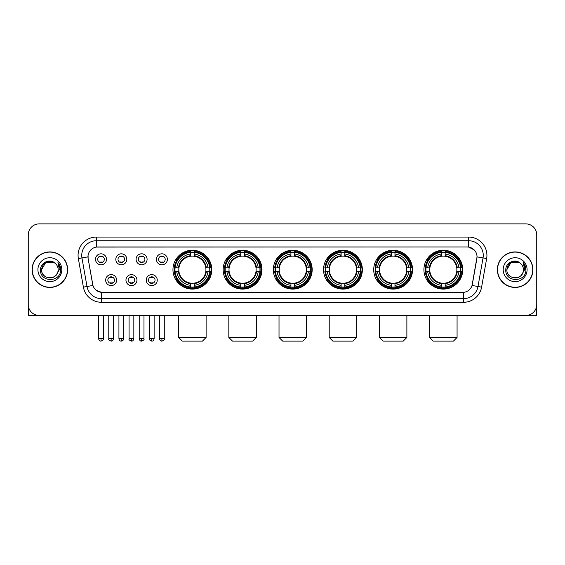<?xml version="1.0" encoding="UTF-8"?>
<svg xmlns="http://www.w3.org/2000/svg" width="565" height="565" viewBox="0 0 565 565"><rect width="100%" height="100%" fill="white"/><g stroke="black" fill="none" stroke-linecap="round" stroke-linejoin="round"><path stroke-width="0.85" d="M373.719 269.675A19.415 19.415 0 0 0 393.141 289.096A19.415 19.415 0 0 0 412.556 269.675A19.415 19.415 0 0 0 393.141 250.26A19.415 19.415 0 0 0 373.719 269.675M223.154 269.675A19.415 19.415 0 0 0 242.569 289.096A19.415 19.415 0 0 0 261.983 269.675A19.415 19.415 0 0 0 242.569 250.26A19.415 19.415 0 0 0 223.154 269.675M273.34 269.675A19.415 19.415 0 0 0 292.755 289.096A19.415 19.415 0 0 0 312.177 269.675A19.415 19.415 0 0 0 292.755 250.26A19.415 19.415 0 0 0 273.34 269.675M323.533 269.675A19.415 19.415 0 0 0 342.948 289.096A19.415 19.415 0 0 0 362.363 269.675A19.415 19.415 0 0 0 342.948 250.26A19.415 19.415 0 0 0 323.533 269.675M423.912 269.675A19.415 19.415 0 0 0 443.327 289.096A19.415 19.415 0 0 0 462.749 269.675A19.415 19.415 0 0 0 443.327 250.26A19.415 19.415 0 0 0 423.912 269.675M172.961 269.675A19.415 19.415 0 0 0 192.375 289.096A19.415 19.415 0 0 0 211.79 269.675A19.415 19.415 0 0 0 192.375 250.26A19.415 19.415 0 0 0 172.961 269.675M136.949 280.12A5.495 5.495 0 0 1 131.454 285.615A5.495 5.495 0 0 1 125.96 280.12A5.495 5.495 0 0 1 131.454 274.625A5.495 5.495 0 0 1 136.949 280.12M128.156 280.12A3.298 3.298 0 0 0 131.454 283.418A3.298 3.298 0 0 0 134.753 280.12A3.298 3.298 0 0 0 131.454 276.822A3.298 3.298 0 0 0 128.156 280.12M157.247 280.12A5.495 5.495 0 0 1 151.745 285.615A5.495 5.495 0 0 1 146.25 280.12A5.495 5.495 0 0 1 151.745 274.625A5.495 5.495 0 0 1 157.247 280.12M148.454 280.12A3.298 3.298 0 0 0 151.745 283.418A3.298 3.298 0 0 0 155.043 280.12A3.298 3.298 0 0 0 151.745 276.822A3.298 3.298 0 0 0 148.454 280.12M116.651 280.12A5.495 5.495 0 0 1 111.157 285.615A5.495 5.495 0 0 1 105.662 280.12A5.495 5.495 0 0 1 111.157 274.625A5.495 5.495 0 0 1 116.651 280.12M107.859 280.12A3.298 3.298 0 0 0 111.157 283.418A3.298 3.298 0 0 0 114.455 280.12A3.298 3.298 0 0 0 111.157 276.822A3.298 3.298 0 0 0 107.859 280.12M126.8 259.307A5.495 5.495 0 0 1 121.305 264.808A5.495 5.495 0 0 1 115.811 259.307A5.495 5.495 0 0 1 121.305 253.812A5.495 5.495 0 0 1 126.8 259.307M118.007 259.307A3.298 3.298 0 0 0 121.305 262.605A3.298 3.298 0 0 0 124.604 259.307A3.298 3.298 0 0 0 121.305 256.016A3.298 3.298 0 0 0 118.007 259.307M147.098 259.307A5.495 5.495 0 0 1 141.603 264.808A5.495 5.495 0 0 1 136.101 259.307A5.495 5.495 0 0 1 141.603 253.812A5.495 5.495 0 0 1 147.098 259.307M138.305 259.307A3.298 3.298 0 0 0 141.603 262.605A3.298 3.298 0 0 0 144.894 259.307A3.298 3.298 0 0 0 141.603 256.016A3.298 3.298 0 0 0 138.305 259.307M167.388 259.307A5.495 5.495 0 0 1 161.894 264.808A5.495 5.495 0 0 1 156.399 259.307A5.495 5.495 0 0 1 161.894 253.812A5.495 5.495 0 0 1 167.388 259.307M158.596 259.307A3.298 3.298 0 0 0 161.894 262.605A3.298 3.298 0 0 0 165.192 259.307A3.298 3.298 0 0 0 161.894 256.016A3.298 3.298 0 0 0 158.596 259.307M106.503 259.307A5.495 5.495 0 0 1 101.008 264.808A5.495 5.495 0 0 1 95.513 259.307A5.495 5.495 0 0 1 101.008 253.812A5.495 5.495 0 0 1 106.503 259.307M97.71 259.307A3.298 3.298 0 0 0 101.008 262.605A3.298 3.298 0 0 0 104.306 259.307A3.298 3.298 0 0 0 101.008 256.016A3.298 3.298 0 0 0 97.71 259.307M83.394 287.147L78.351 258.572A18.32 18.32 0 0 1 96.389 237.074L468.611 237.074A18.32 18.32 0 0 1 486.649 258.572L481.606 287.147A18.32 18.32 0 0 1 463.568 302.282L101.432 302.282A18.32 18.32 0 0 1 83.394 287.147L86.996 286.512L81.96 257.937A14.655 14.655 0 0 1 96.389 240.732L468.611 240.732A14.655 14.655 0 0 1 483.04 257.937L478.004 286.512A14.655 14.655 0 0 1 463.568 298.617L101.432 298.617A14.655 14.655 0 0 1 86.996 286.512L92.942 285.459L88.119 258.572A9.895 9.895 0 0 1 97.858 246.962L467.142 246.962A9.895 9.895 0 0 1 476.881 258.572L472.361 284.216A9.895 9.895 0 0 1 462.622 292.395L102.378 292.395A9.895 9.895 0 0 1 92.639 284.216L88.119 258.572L88.076 255.387M174.705 271.511A17.769 17.769 0 0 1 174.705 267.845M425.657 271.511A17.769 17.769 0 0 1 425.657 267.845M325.278 271.511A17.769 17.769 0 0 1 325.278 267.845M275.084 271.511A17.769 17.769 0 0 1 275.084 267.845M224.891 271.511A17.769 17.769 0 0 1 224.891 267.845M375.464 271.511A17.769 17.769 0 0 1 375.464 267.845M32.099 269.675A17.769 17.769 0 0 0 49.868 287.444A17.769 17.769 0 0 0 67.631 269.675A17.769 17.769 0 0 0 49.868 251.912A17.769 17.769 0 0 0 32.099 269.675M497.37 269.675A17.769 17.769 0 0 0 515.132 287.444A17.769 17.769 0 0 0 532.901 269.675A17.769 17.769 0 0 0 515.132 251.912A17.769 17.769 0 0 0 497.37 269.675M96.389 237.074L96.389 247.075L467.142 246.962L468.611 247.075L474.134 249.857M462.622 292.395L102.378 292.395M101.432 302.282L101.432 292.345L96.149 290.184M486.649 258.572L477.037 256.877L472.058 285.459L481.606 287.147M536.75 234.871A10.989 10.989 0 0 0 525.761 223.881L39.239 223.881A10.989 10.989 0 0 0 28.25 234.871L28.25 304.478A10.989 10.989 0 0 0 39.239 315.475L525.761 315.475A10.989 10.989 0 0 0 536.75 304.478L536.75 234.871L536.75 304.478M28.25 234.871L28.25 304.478M525.761 223.881L39.239 223.881M39.239 315.475L525.761 315.475M67.447 269.675A17.586 17.586 0 0 0 49.868 252.096A17.586 17.586 0 0 0 32.283 269.675A17.586 17.586 0 0 0 49.868 287.26A17.586 17.586 0 0 0 67.447 269.675M54.007 262.506L55.292 263.424A8.277 8.277 0 0 1 58.146 269.675C58.654 280.36 41.075 280.36 41.584 269.675L45.723 262.506L54.007 262.506L55.292 263.424C50.207 258.099 40.426 262.485 40.518 269.675C39.585 282.458 60.307 282.797 60.646 270.296L60.66 269.675C60.632 266.963 59.728 264.575 57.955 262.52L59.382 269.675L56.21 275A8.277 8.277 0 0 0 58.146 269.675C58.654 280.36 41.075 280.36 41.584 269.675C42.389 263.728 45.8 261.044 51.818 261.63M56.21 275C51.818 280.939 41.153 277.14 41.584 269.675M37.919 269.675A11.943 11.943 0 0 0 49.868 281.624A11.943 11.943 0 0 0 61.811 269.675A11.943 11.943 0 0 0 49.868 257.732A11.943 11.943 0 0 0 37.919 269.675M58.033 262.612L60.66 269.992M28.617 307.296L28.617 315.475L71.112 315.475M532.717 269.675A17.586 17.586 0 0 0 515.132 252.096A17.586 17.586 0 0 0 497.553 269.675A17.586 17.586 0 0 0 515.132 287.26A17.586 17.586 0 0 0 532.717 269.675M520.556 263.424A8.277 8.277 0 0 1 523.416 269.675C523.925 280.36 506.346 280.36 506.854 269.675L510.993 262.506L519.277 262.506L520.556 263.424C515.478 258.099 505.696 262.485 505.788 269.675C504.856 282.458 525.577 282.797 525.916 270.296L525.93 269.675C525.902 266.963 524.998 264.575 523.225 262.52L524.652 269.675L521.481 275A8.277 8.277 0 0 0 523.416 269.675C523.925 280.36 506.346 280.36 506.854 269.675C507.66 263.728 511.071 261.044 517.088 261.63M521.481 275C517.088 280.939 506.424 277.14 506.854 269.675M503.189 269.675A11.943 11.943 0 0 0 515.132 281.624A11.943 11.943 0 0 0 527.081 269.675A11.943 11.943 0 0 0 515.132 257.732A11.943 11.943 0 0 0 503.189 269.675M523.303 262.612L525.93 269.992M202.454 341.119L182.304 341.119L178.639 337.453L206.112 337.453L202.454 341.119M194.212 287.02L194.212 287.755A18.172 18.172 0 0 0 210.455 271.511L209.721 271.511A17.437 17.437 0 0 1 194.212 287.02L194.212 285.325A15.756 15.756 0 0 0 208.026 271.511L205.808 271.511A13.553 13.553 0 0 0 194.212 256.249L194.212 252.336A17.437 17.437 0 0 1 209.721 267.845L210.455 267.845A18.172 18.172 0 0 0 194.212 251.602L194.212 252.336M175.037 271.511L174.295 271.511A18.172 18.172 0 0 0 190.546 287.755L190.546 287.02A17.437 17.437 0 0 1 175.037 271.511L176.732 271.511A15.756 15.756 0 0 0 190.546 285.325L190.546 283.107A13.553 13.553 0 0 0 205.808 271.511L206.352 271.511A14.09 14.09 0 0 1 194.212 283.651L194.212 285.325M190.546 252.336L190.546 251.602A18.172 18.172 0 0 0 174.295 267.845L175.037 267.845A17.437 17.437 0 0 1 190.546 252.336L190.546 254.031A15.756 15.756 0 0 0 176.732 267.845L178.943 267.845A13.553 13.553 0 0 0 190.546 283.107L190.546 283.651A14.09 14.09 0 0 1 178.406 271.511L176.732 271.511M175.072 271.511A17.402 17.402 0 0 1 175.072 267.845M194.212 252.371A17.402 17.402 0 0 0 190.546 252.371M209.679 267.845A17.402 17.402 0 0 1 209.679 271.511M209.721 267.845L208.026 267.845A15.756 15.756 0 0 0 194.212 254.031M208.026 271.511L209.721 271.511M190.546 285.325L190.546 287.02M205.808 267.845L208.026 267.845M194.212 283.129L194.212 283.651M190.546 283.107A13.553 13.553 0 0 1 178.943 271.511L178.406 271.511M194.212 286.985A17.402 17.402 0 0 1 190.546 286.985M176.732 267.845L175.037 267.845M190.546 256.22L190.546 254.031M194.212 256.249A13.553 13.553 0 0 0 178.943 267.845L178.406 267.845A14.09 14.09 0 0 1 190.546 255.705M194.212 256.228L194.212 255.705A14.09 14.09 0 0 1 206.352 267.845M177.135 259.787L176.096 259.787A19.048 19.048 0 0 1 211.43 269.675A19.048 19.048 0 0 1 176.096 279.569L177.135 279.569M252.64 341.119L232.49 341.119L228.832 337.453L256.305 337.453L252.64 341.119M244.398 287.02L244.398 287.755A18.172 18.172 0 0 0 260.649 271.511L259.907 271.511A17.437 17.437 0 0 1 244.398 287.02L244.398 285.325A15.756 15.756 0 0 0 258.212 271.511L256.002 271.511A13.553 13.553 0 0 0 244.398 256.249L244.398 252.336A17.437 17.437 0 0 1 259.907 267.845L260.649 267.845A18.172 18.172 0 0 0 244.398 251.602L244.398 252.336M225.223 271.511L224.489 271.511A18.172 18.172 0 0 0 240.732 287.755L240.732 287.02A17.437 17.437 0 0 1 225.223 271.511L226.918 271.511A15.756 15.756 0 0 0 240.732 285.325L240.732 283.107A13.553 13.553 0 0 0 256.002 271.511L256.538 271.511A14.09 14.09 0 0 1 244.398 283.651L244.398 285.325M240.732 252.336L240.732 251.602A18.172 18.172 0 0 0 224.489 267.845L225.223 267.845A17.437 17.437 0 0 1 240.732 252.336L240.732 254.031A15.756 15.756 0 0 0 226.918 267.845L229.136 267.845A13.553 13.553 0 0 0 240.732 283.107L240.732 283.651A14.09 14.09 0 0 1 228.592 271.511L226.918 271.511M225.266 271.511A17.402 17.402 0 0 1 225.266 267.845M244.398 252.371A17.402 17.402 0 0 0 240.732 252.371M259.872 267.845A17.402 17.402 0 0 1 259.872 271.511M259.907 267.845L258.212 267.845A15.756 15.756 0 0 0 244.398 254.031M258.212 271.511L259.907 271.511M240.732 285.325L240.732 287.02M256.002 267.845L258.212 267.845M244.398 283.129L244.398 283.651M240.732 283.107A13.553 13.553 0 0 1 229.136 271.511L228.592 271.511M244.398 286.985A17.402 17.402 0 0 1 240.732 286.985M226.918 267.845L225.223 267.845M240.732 256.22L240.732 254.031M244.398 256.249A13.553 13.553 0 0 0 229.136 267.845L228.592 267.845A14.09 14.09 0 0 1 240.732 255.705M244.398 256.228L244.398 255.705A14.09 14.09 0 0 1 256.538 267.845M227.328 259.787L226.29 259.787A19.048 19.048 0 0 1 261.616 269.675A19.048 19.048 0 0 1 226.29 279.569L227.328 279.569M302.833 341.119L282.684 341.119L279.018 337.453L306.498 337.453L302.833 341.119M294.591 287.02L294.591 287.755A18.172 18.172 0 0 0 310.835 271.511L310.1 271.511A17.437 17.437 0 0 1 294.591 287.02L294.591 285.325A15.756 15.756 0 0 0 308.405 271.511L306.188 271.511A13.553 13.553 0 0 0 294.591 256.249L294.591 252.336A17.437 17.437 0 0 1 310.1 267.845L310.835 267.845A18.172 18.172 0 0 0 294.591 251.602L294.591 252.336M275.416 271.511L274.682 271.511A18.172 18.172 0 0 0 290.926 287.755L290.926 287.02A17.437 17.437 0 0 1 275.416 271.511L277.111 271.511A15.756 15.756 0 0 0 290.926 285.325L290.926 283.107A13.553 13.553 0 0 0 306.188 271.511L306.731 271.511A14.09 14.09 0 0 1 294.591 283.651L294.591 285.325M290.926 252.336L290.926 251.602A18.172 18.172 0 0 0 274.682 267.845L275.416 267.845A17.437 17.437 0 0 1 290.926 252.336L290.926 254.031A15.756 15.756 0 0 0 277.111 267.845L279.329 267.845A13.553 13.553 0 0 0 290.926 283.107L290.926 283.651A14.09 14.09 0 0 1 278.785 271.511L277.111 271.511M275.452 271.511A17.402 17.402 0 0 1 275.452 267.845M294.591 252.371A17.402 17.402 0 0 0 290.926 252.371M310.065 267.845A17.402 17.402 0 0 1 310.065 271.511M310.1 267.845L308.405 267.845A15.756 15.756 0 0 0 294.591 254.031M308.405 271.511L310.1 271.511M290.926 285.325L290.926 287.02M306.188 267.845L308.405 267.845M294.591 283.129L294.591 283.651M290.926 283.107A13.553 13.553 0 0 1 279.329 271.511L278.785 271.511M294.591 286.985A17.402 17.402 0 0 1 290.926 286.985M277.111 267.845L275.416 267.845M290.926 256.22L290.926 254.031M294.591 256.249A13.553 13.553 0 0 0 279.329 267.845L278.785 267.845A14.09 14.09 0 0 1 290.926 255.705M294.591 256.228L294.591 255.705A14.09 14.09 0 0 1 306.731 267.845M277.514 259.787L276.476 259.787A19.048 19.048 0 0 1 311.809 269.675A19.048 19.048 0 0 1 276.476 279.569L277.514 279.569M353.026 341.119L332.877 341.119L329.211 337.453L356.685 337.453L353.026 341.119M344.777 287.02L344.777 287.755A18.172 18.172 0 0 0 361.028 271.511L360.293 271.511A17.437 17.437 0 0 1 344.777 287.02L344.777 285.325A15.756 15.756 0 0 0 358.591 271.511L356.381 271.511A13.553 13.553 0 0 0 344.777 256.249L344.777 252.336A17.437 17.437 0 0 1 360.293 267.845L361.028 267.845A18.172 18.172 0 0 0 344.777 251.602L344.777 252.336M325.61 271.511L324.868 271.511A18.172 18.172 0 0 0 341.119 287.755L341.119 287.02A17.437 17.437 0 0 1 325.61 271.511L327.305 271.511A15.756 15.756 0 0 0 341.119 285.325L341.119 283.107A13.553 13.553 0 0 0 356.381 271.511L356.918 271.511A14.09 14.09 0 0 1 344.777 283.651L344.777 285.325M341.119 252.336L341.119 251.602A18.172 18.172 0 0 0 324.868 267.845L325.61 267.845A17.437 17.437 0 0 1 341.119 252.336L341.119 254.031A15.756 15.756 0 0 0 327.305 267.845L329.515 267.845A13.553 13.553 0 0 0 341.119 283.107L341.119 283.651A14.09 14.09 0 0 1 328.978 271.511L327.305 271.511M325.645 271.511A17.402 17.402 0 0 1 325.645 267.845M344.777 252.371A17.402 17.402 0 0 0 341.119 252.371M360.251 267.845A17.402 17.402 0 0 1 360.251 271.511M360.293 267.845L358.591 267.845A15.756 15.756 0 0 0 344.777 254.031M358.591 271.511L360.293 271.511M341.119 285.325L341.119 287.02M356.381 267.845L358.591 267.845M344.777 283.129L344.777 283.651M341.119 283.107A13.553 13.553 0 0 1 329.515 271.511L328.978 271.511M344.777 286.985A17.402 17.402 0 0 1 341.119 286.985M327.305 267.845L325.61 267.845M341.119 256.22L341.119 254.031M344.777 256.249A13.553 13.553 0 0 0 329.515 267.845L328.978 267.845A14.09 14.09 0 0 1 341.119 255.705M344.777 256.228L344.777 255.705A14.09 14.09 0 0 1 356.918 267.845M327.707 259.787L326.669 259.787A19.048 19.048 0 0 1 361.995 269.675A19.048 19.048 0 0 1 326.669 279.569L327.707 279.569M403.212 341.119L383.063 341.119L379.398 337.453L406.878 337.453L403.212 341.119M394.97 287.02L394.97 287.755A18.172 18.172 0 0 0 411.221 271.511L410.48 271.511A17.437 17.437 0 0 1 394.97 287.02L394.97 285.325A15.756 15.756 0 0 0 408.785 271.511L406.567 271.511A13.553 13.553 0 0 0 394.97 256.249L394.97 252.336A17.437 17.437 0 0 1 410.48 267.845L411.221 267.845A18.172 18.172 0 0 0 394.97 251.602L394.97 252.336M375.796 271.511L375.061 271.511A18.172 18.172 0 0 0 391.305 287.755L391.305 287.02A17.437 17.437 0 0 1 375.796 271.511L377.491 271.511A15.756 15.756 0 0 0 391.305 285.325L391.305 283.107A13.553 13.553 0 0 0 406.567 271.511L407.111 271.511A14.09 14.09 0 0 1 394.97 283.651L394.97 285.325M391.305 252.336L391.305 251.602A18.172 18.172 0 0 0 375.061 267.845L375.796 267.845A17.437 17.437 0 0 1 391.305 252.336L391.305 254.031A15.756 15.756 0 0 0 377.491 267.845L379.708 267.845A13.553 13.553 0 0 0 391.305 283.107L391.305 283.651A14.09 14.09 0 0 1 379.164 271.511L377.491 271.511M375.831 271.511A17.402 17.402 0 0 1 375.831 267.845M394.97 252.371A17.402 17.402 0 0 0 391.305 252.371M410.444 267.845A17.402 17.402 0 0 1 410.444 271.511M410.48 267.845L408.785 267.845A15.756 15.756 0 0 0 394.97 254.031M408.785 271.511L410.48 271.511M391.305 285.325L391.305 287.02M406.567 267.845L408.785 267.845M394.97 283.129L394.97 283.651M391.305 283.107A13.553 13.553 0 0 1 379.708 271.511L379.164 271.511M394.97 286.985A17.402 17.402 0 0 1 391.305 286.985M377.491 267.845L375.796 267.845M391.305 256.22L391.305 254.031M394.97 256.249A13.553 13.553 0 0 0 379.708 267.845L379.164 267.845A14.09 14.09 0 0 1 391.305 255.705M394.97 256.228L394.97 255.705A14.09 14.09 0 0 1 407.111 267.845M377.893 259.787L376.855 259.787A19.048 19.048 0 0 1 412.189 269.675A19.048 19.048 0 0 1 376.855 279.569L377.893 279.569M453.405 341.119L433.256 341.119L429.591 337.453L457.071 337.453L453.405 341.119M445.164 287.02L445.164 287.755A18.172 18.172 0 0 0 461.407 271.511L460.673 271.511A17.437 17.437 0 0 1 445.164 287.02L445.164 285.325A15.756 15.756 0 0 0 458.978 271.511L456.76 271.511A13.553 13.553 0 0 0 445.164 256.249L445.164 252.336A17.437 17.437 0 0 1 460.673 267.845L461.407 267.845A18.172 18.172 0 0 0 445.164 251.602L445.164 252.336M425.989 271.511L425.254 271.511A18.172 18.172 0 0 0 441.498 287.755L441.498 287.02A17.437 17.437 0 0 1 425.989 271.511L427.684 271.511A15.756 15.756 0 0 0 441.498 285.325L441.498 283.107A13.553 13.553 0 0 0 456.76 271.511L457.304 271.511A14.09 14.09 0 0 1 445.164 283.651L445.164 285.325M441.498 252.336L441.498 251.602A18.172 18.172 0 0 0 425.254 267.845L425.989 267.845A17.437 17.437 0 0 1 441.498 252.336L441.498 254.031A15.756 15.756 0 0 0 427.684 267.845L429.901 267.845A13.553 13.553 0 0 0 441.498 283.107L441.498 283.651A14.09 14.09 0 0 1 429.358 271.511L427.684 271.511M426.024 271.511A17.402 17.402 0 0 1 426.024 267.845M445.164 252.371A17.402 17.402 0 0 0 441.498 252.371M460.637 267.845A17.402 17.402 0 0 1 460.637 271.511M460.673 267.845L458.978 267.845A15.756 15.756 0 0 0 445.164 254.031M458.978 271.511L460.673 271.511M441.498 285.325L441.498 287.02M456.76 267.845L458.978 267.845M445.164 283.129L445.164 283.651M441.498 283.107A13.553 13.553 0 0 1 429.901 271.511L429.358 271.511M445.164 286.985A17.402 17.402 0 0 1 441.498 286.985M427.684 267.845L425.989 267.845M441.498 256.22L441.498 254.031M445.164 256.249A13.553 13.553 0 0 0 429.901 267.845L429.358 267.845A14.09 14.09 0 0 1 441.498 255.705M445.164 256.228L445.164 255.705A14.09 14.09 0 0 1 457.304 267.845M428.086 259.787L427.048 259.787A19.048 19.048 0 0 1 462.382 269.675A19.048 19.048 0 0 1 427.048 279.569L428.086 279.569M99.906 262.421L99.906 261.899A2.811 2.811 0 0 0 102.11 261.899L102.11 262.421M102.11 256.199L102.11 256.722A2.811 2.811 0 0 0 99.906 256.722L99.906 256.199M120.204 262.421L120.204 261.899A2.811 2.811 0 0 0 122.4 261.899L122.4 262.421M122.4 256.199L122.4 256.722A2.811 2.811 0 0 0 120.204 256.722L120.204 256.199M140.501 262.421L140.501 261.899A2.811 2.811 0 0 0 142.698 261.899L142.698 262.421M142.698 256.199L142.698 256.722A2.811 2.811 0 0 0 140.501 256.722L140.501 256.199M160.799 262.421L160.799 261.899A2.811 2.811 0 0 0 162.995 261.899L162.995 262.421M162.995 256.199L162.995 256.722A2.811 2.811 0 0 0 160.799 256.722L160.799 256.199M110.055 283.227L110.055 282.705A2.811 2.811 0 0 0 112.258 282.705L112.258 283.227M112.258 277.012L112.258 277.535A2.811 2.811 0 0 0 110.055 277.535L110.055 277.012M130.353 283.227L130.353 282.705A2.811 2.811 0 0 0 132.549 282.705L132.549 283.227M132.549 277.012L132.549 277.535A2.811 2.811 0 0 0 130.353 277.535L130.353 277.012M150.65 283.227L150.65 282.705A2.811 2.811 0 0 0 152.847 282.705L152.847 283.227M152.847 277.012L152.847 277.535A2.811 2.811 0 0 0 150.65 277.535L150.65 277.012M536.383 307.296L536.383 315.475L493.888 315.475M468.611 237.074L468.611 247.075M78.351 258.572L81.96 257.937A14.655 14.655 0 0 1 81.734 255.387M81.96 257.937L87.963 256.877M463.568 292.345L463.568 302.282M194.212 283.107A13.553 13.553 0 0 0 205.808 271.511M190.546 287.147A17.564 17.564 0 0 0 194.212 287.147M209.848 271.511A17.564 17.564 0 0 0 209.848 267.845M194.212 252.209A17.564 17.564 0 0 0 190.546 252.209M244.398 283.107A13.553 13.553 0 0 0 256.002 271.511M240.732 287.147A17.564 17.564 0 0 0 244.398 287.147M260.034 271.511A17.564 17.564 0 0 0 260.034 267.845M244.398 252.209A17.564 17.564 0 0 0 240.732 252.209M294.591 283.107A13.553 13.553 0 0 0 306.188 271.511M290.926 287.147A17.564 17.564 0 0 0 294.591 287.147M310.227 271.511A17.564 17.564 0 0 0 310.227 267.845M294.591 252.209A17.564 17.564 0 0 0 290.926 252.209M344.777 283.107A13.553 13.553 0 0 0 356.381 271.511M341.119 287.147A17.564 17.564 0 0 0 344.777 287.147M360.421 271.511A17.564 17.564 0 0 0 360.421 267.845M344.777 252.209A17.564 17.564 0 0 0 341.119 252.209M394.97 283.107A13.553 13.553 0 0 0 406.567 271.511M391.305 287.147A17.564 17.564 0 0 0 394.97 287.147M410.607 271.511A17.564 17.564 0 0 0 410.607 267.845M394.97 252.209A17.564 17.564 0 0 0 391.305 252.209M445.164 283.107A13.553 13.553 0 0 0 456.76 271.511M441.498 287.147A17.564 17.564 0 0 0 445.164 287.147M460.8 271.511A17.564 17.564 0 0 0 460.8 267.845M445.164 252.209A17.564 17.564 0 0 0 441.498 252.209M101.008 338.739L98.628 338.739C99.045 340.434 99.836 341.225 101.008 341.119L101.008 338.739L103.388 338.739L103.388 315.475M121.305 338.739L118.925 338.739C119.335 340.434 120.133 341.225 121.305 341.119L121.305 338.739L123.686 338.739L123.686 315.475M141.603 338.739L139.216 338.739C139.633 340.434 140.431 341.225 141.603 341.119L141.603 338.739L143.983 338.739L143.983 315.475M161.894 338.739L159.514 338.739C159.93 340.434 160.721 341.225 161.894 341.119L161.894 338.739L164.281 338.739L164.281 315.475M111.157 338.739L108.777 338.739C108.289 339.494 109.087 340.292 111.157 341.119L111.157 338.739L113.537 338.739L113.537 315.475M131.454 338.739L129.074 338.739C128.587 339.494 129.378 340.292 131.454 341.119L131.454 338.739L133.834 338.739L133.834 315.475M151.745 338.739L149.365 338.739C148.885 339.494 149.676 340.292 151.745 341.119L151.745 338.739L154.132 338.739L154.132 315.475M206.112 315.475L206.112 337.453M178.639 315.475L178.639 337.453M256.305 315.475L256.305 337.453M228.832 315.475L228.832 337.453M306.498 315.475L306.498 337.453M279.018 315.475L279.018 337.453M356.685 315.475L356.685 337.453M329.211 315.475L329.211 337.453M406.878 315.475L406.878 337.453M379.398 315.475L379.398 337.453M457.071 315.475L457.071 337.453M429.591 315.475L429.591 337.453M98.628 338.739L98.628 315.475M103.388 338.739C103.875 339.494 103.077 340.292 101.008 341.119M118.925 338.739L118.925 315.475M123.686 338.739C124.166 339.494 123.375 340.292 121.305 341.119M139.216 338.739L139.216 315.475M143.983 338.739C144.463 339.494 143.672 340.292 141.603 341.119M159.514 338.739L159.514 315.475M164.281 338.739C164.761 339.494 163.97 340.292 161.894 341.119M108.777 338.739L108.777 315.475M113.537 338.739C113.12 340.434 112.329 341.225 111.157 341.119M129.074 338.739L129.074 315.475M133.834 338.739C133.418 340.434 132.627 341.225 131.454 341.119M149.365 338.739L149.365 315.475M154.132 338.739C153.715 340.434 152.917 341.225 151.745 341.119"/></g></svg>

